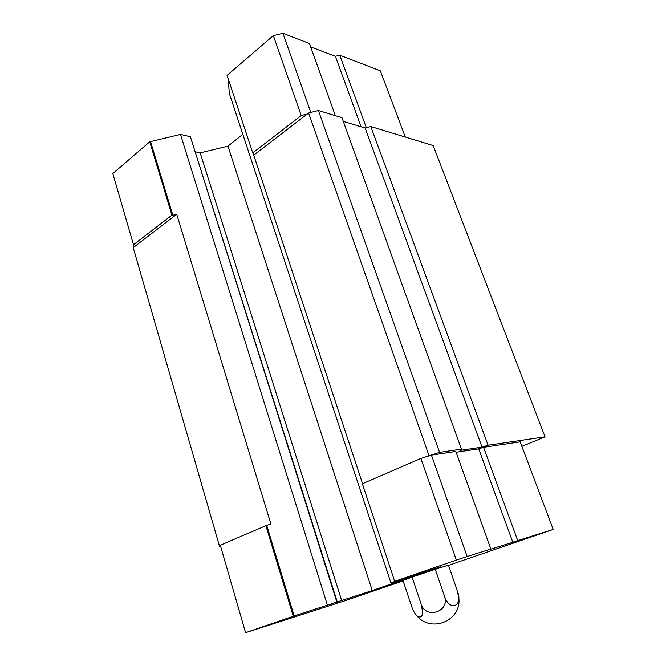 <?xml version="1.0" encoding="UTF-8"?>
<svg xmlns="http://www.w3.org/2000/svg" width="666" height="666" viewBox="0 0 666 666"><rect width="100%" height="100%" fill="white"/><g stroke="black" fill="none" stroke-linecap="round" stroke-linejoin="round"><path stroke-width="1" d="M220.771 546.878L219.963 547.052L219.497 546.228L133.233 247.627L176.731 214.236L270.887 524.017L266.725 525.341L294.164 615.967L372.252 590.559L440.609 566.749L390.967 583.033L395.529 581.06L394.68 581.326L362.362 483.757L420.879 458.433L439.56 452.372L461.471 449.15L460.189 450.399L482.034 447.144L488.095 445.229L545.063 436.846L521.878 446.353M362.57 483.666L253.738 155.136L308.616 113.012L318.39 110.514L341.966 117.716L461.471 449.15M343.298 121.412L365.151 127.989L370.804 126.523L433.208 145.579L545.063 436.846M219.497 546.228L220.463 545.804M134.149 246.92L112.804 173.535L149.75 141.8L180.494 134.407L327.331 604.928M150.666 142L172.852 215.276L176.731 214.236M180.494 134.407L190.401 136.73L336.796 601.889M190.401 136.73L337.304 602.131M195.538 151.848L200.175 152.864L341.725 600.707M200.175 152.864L227.947 146.145L372.252 590.559M435.714 568.314L435.855 568.731M227.947 146.145L242.832 134.324M228.23 78.813L229.312 93.365L390.967 583.033M253.738 155.136L253.671 153.097L252.764 152.889L301.232 115.559L307.351 113.994M308.616 113.012L429.021 455.694M318.39 110.514L439.56 452.372M365.151 127.989L482.034 447.144M370.804 126.523L488.095 445.229M427.48 456.36L431.435 455.111L455.844 451.465L490.867 549.042L489.652 549.517L512.812 542.224L478.712 448.851L483.541 447.327L520.188 441.849L553.196 529.428L448.509 565.359M456.127 452.256L478.712 448.851M133.416 244.805L171.936 215.135L172.852 215.276M149.75 141.8L171.936 215.135M301.232 115.559L273.343 35.631L227.089 75.366L252.764 152.889M273.343 35.631L282.933 33.3L310.806 112.454M282.933 33.3L309.44 43.515L335.348 115.693M310.647 46.87L335.356 56.302L361.089 126.773M335.356 56.302L339.777 55.203L366.35 127.681M339.777 55.203L380.344 70.837L405.311 137.054M403.13 580.902L344.38 600.94L245.579 632.675L220.296 545.229L266.725 525.341M245.579 632.675L293.281 616.25L265.834 525.524M293.281 616.25L294.164 615.967M394.68 581.326L456.36 560.089L420.879 458.433M456.36 560.089L467.132 556.51L431.435 455.111M467.132 556.51L490.867 549.042M512.812 542.224L517.732 540.592L483.541 447.327M517.732 540.592L553.196 529.428M435.264 569.313L448.426 565.118L457.534 591.416L458.982 599.708C460.156 621.378 430.885 632.75 416.999 615.917C422.394 619.047 423.751 615.051 421.079 603.937L412.063 577.106L435.264 569.313L444.472 596.162C449.592 611.937 463.22 606.543 457.534 591.416M416.999 615.917C414.885 613.819 413.12 610.73 411.713 606.643L402.955 580.386L412.063 577.106M421.079 603.937C425.732 619.755 450.391 611.621 444.472 596.162"/></g></svg>
